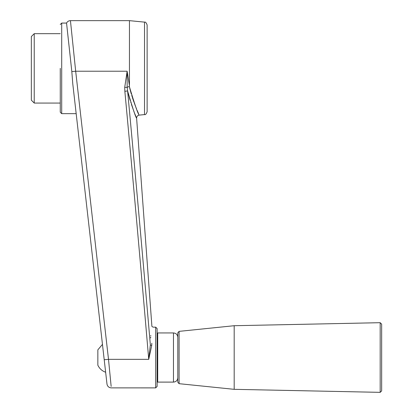 <?xml version="1.0" encoding="UTF-8"?>
<svg xmlns="http://www.w3.org/2000/svg" width="413" height="413" viewBox="0 0 413 413"><rect width="100%" height="100%" fill="white"/><g stroke="black" fill="none" stroke-linecap="round" stroke-linejoin="round"><path stroke-width="0.62" d="M157.126 357.524L157.126 386.439L155.68 387.884L155.68 327.158L157.126 328.609L157.126 357.524M150.347 344.86L148.726 359.346C140.983 268.641 133.027 179.299 124.855 91.304L124.711 87.38L127.132 71.222L129.45 85.728L129.45 20.65L70.442 20.65L75.677 71.222A4.337 0.258 -6.5 0 1 71.816 71.516L72.786 83.901L104.195 359.573A4.337 0.258 -6.5 0 0 108.505 359.346L75.677 71.222L127.132 71.222L127.152 87.334L127.602 90.932C135.381 174.343 142.96 258.987 150.347 344.86C152.092 319.925 152.092 319.925 150.347 344.86A1.445 0.578 -179.1 0 0 151.757 345.335C153.543 321.51 153.543 321.51 151.757 345.335L148.726 359.346L108.505 359.346L111.149 386.408C111.149 388.37 111.149 388.37 111.149 386.408M127.674 91.232L127.602 90.932C132.645 108.18 135.65 117.271 136.615 118.206C135.655 117.282 132.65 108.191 127.602 90.932L124.855 91.304M150.786 335.47L150.75 335.975M150.668 337.116L150.637 337.607M150.637 337.617L150.611 337.999M127.818 91.831L129.78 99.105M129.847 99.332L130.152 100.338M130.818 102.481L130.906 102.76M131.448 104.417L133.399 110.013M133.714 110.87L134.297 112.419M134.819 113.756L136.094 116.951M151.767 344.809L151.793 343.771M151.798 343.533L151.814 343.188M129.383 86.678L129.315 86.4C134.721 104.551 138.019 114.122 139.217 115.113C138.035 114.153 134.731 104.582 129.315 86.4L127.152 87.334L124.711 87.38M138.525 113.575L137.797 111.892M137.653 111.556L137.214 110.514M136.507 108.805L135.82 107.096M135.495 106.26L135.056 105.119M134.814 104.474L134.349 103.224M134.008 102.279L133.373 100.473M133.296 100.245L132.506 97.876M132.299 97.225L132.062 96.472M131.907 95.981L131.757 95.486M131.282 93.906L130.379 90.674M130.291 90.344L129.45 86.962M129.315 86.4L129.45 85.728L129.315 86.4M147.126 111.716L147.126 25.007C146.285 22.705 145.417 21.744 144.514 22.126L144.514 114.592C145.417 114.979 146.285 114.019 147.126 111.716M60.257 68.362L60.257 112.212L60.257 103.059L34.233 103.059L34.233 33.665L31.342 36.556L31.342 100.168L34.233 103.059M69.58 51.011L69.26 48.042M68.956 45.234L68.656 42.503M68.651 42.425L68.481 40.861M68.377 39.916L67.985 36.308M67.985 36.303L66.555 23.066C67.407 21.512 68.703 20.712 70.442 20.65M71.816 71.516L66.555 23.066L71.816 71.516M147.126 100.168L147.126 36.556M72.993 85.713L74.567 99.507M104.195 359.573L106.982 384.038C107.426 386.341 108.815 387.621 111.149 387.879L155.68 387.884M177.802 332.801L177.802 382.242L179.097 383.682L179.097 331.365L177.802 332.801M381.658 357.524L381.658 324.138L380.182 322.692L380.182 392.35L381.658 390.905L381.658 357.524M179.097 331.365L234.186 325.712L234.186 389.33L380.182 392.35M173.465 382.102L173.465 332.945C176.098 333.198 177.544 334.644 177.802 337.282L177.802 377.766C177.544 380.399 176.098 381.844 173.465 382.102L157.704 382.102L157.126 381.524M105.64 372.232L105.449 370.585M105.449 372.175C101.975 370.874 99.44 368.546 97.85 365.19L97.85 349.852L102.465 344.38M66.555 23.066L61.702 23.066L61.702 113.658L76.178 113.658M173.465 332.945L157.704 332.945L157.704 382.102M155.68 327.158L153.306 327.158C152.191 326.807 151.71 326.358 151.86 325.821L136.615 118.206C136.651 116.476 137.519 115.449 139.217 115.113L144.514 114.592M144.514 22.126L129.45 20.65M61.702 113.658L60.257 112.212M61.702 23.066L60.257 24.512M157.704 332.945L157.126 333.523M234.186 325.712L380.182 322.692M179.097 383.682L234.186 389.33M60.257 33.665L34.233 33.665"/></g></svg>
